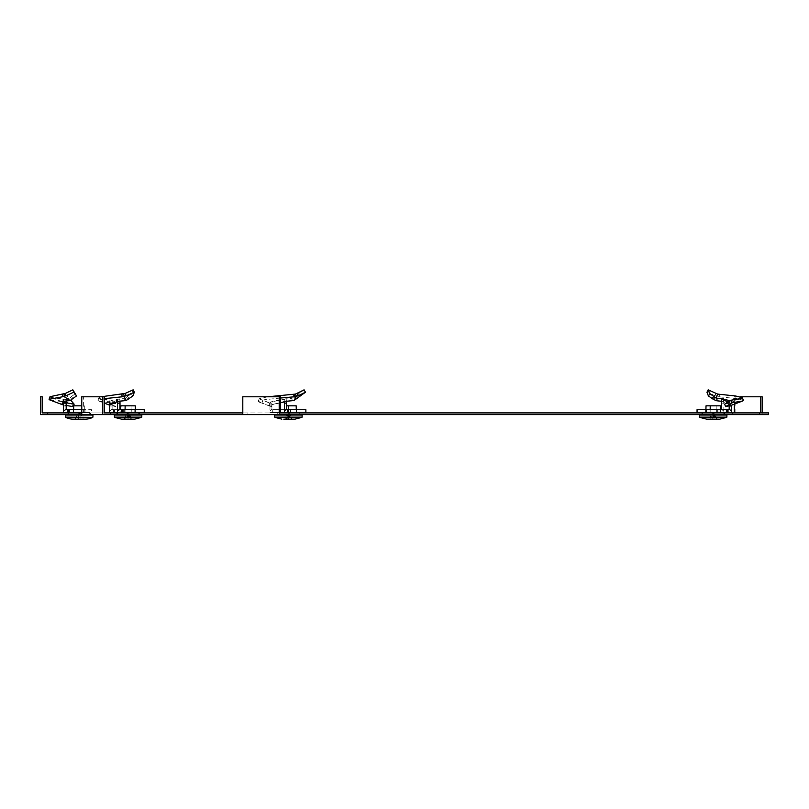 <?xml version="1.0" encoding="UTF-8"?>
<svg xmlns="http://www.w3.org/2000/svg" width="809" height="809" viewBox="0 0 809 809"><rect width="100%" height="100%" fill="white"/><g stroke="black" fill="none" stroke-linecap="round" stroke-linejoin="round"><path stroke-width="0.61" stroke-dasharray="4.04 3.03" d="M139.421 412.914L116.779 412.914L139.421 412.914L139.421 414.633L116.779 414.633L139.421 414.633M116.779 412.914L116.779 414.633M299.734 412.914L277.093 412.914L299.734 412.914L299.734 414.633L277.093 414.633L299.734 414.633M277.093 412.914L277.093 414.633M724.52 412.914L701.868 412.914L724.52 412.914L724.52 414.633L701.868 414.633L724.52 414.633M701.868 412.914L701.868 414.633M90.547 412.914L67.895 412.914L90.547 412.914L90.547 414.633L67.895 414.633L90.547 414.633M67.895 412.914L67.895 414.633M81.78 396.794L83.357 396.794L83.357 412.914L89.698 412.914L81.78 412.914M83.357 412.914L104.371 412.914M242.801 396.794L244.015 396.794L244.015 412.914L247.898 412.914L242.801 412.914M244.015 412.914L280.41 412.914M733.035 412.914L733.035 414.633L732.509 412.914L732.509 414.633L40.45 414.633L40.45 396.794L42.169 396.794L42.169 412.914L768.55 412.914M84.632 414.633L89.698 414.633L84.632 414.633M733.035 414.633L768.55 414.633M244.985 414.633L247.898 414.633L244.985 414.633M89.698 412.914L89.698 414.633M247.898 412.914L247.898 414.633M759.813 412.914L759.813 414.633M759.287 412.914L759.287 414.633M762.139 412.914L762.139 414.633M734.299 404.146L734.299 396.794L735.887 396.794L735.887 414.633M735.887 396.794L762.139 396.794M734.299 396.794L740.205 396.794M280.41 396.794L244.015 396.794M104.371 396.794L83.357 396.794M296.64 398.594L294.941 396.44L292.807 398.028L295.396 394.084M294.941 396.44L304.083 389.837M292.443 400.758L291.594 398.22L284.707 398.968L284.879 401.567L284.91 399.181L270.054 402.164L269.084 405.349L271.308 406.664L272.299 404.106L262.915 400.182L261.985 402.761L271.308 406.664M284.869 401.567L284.91 399.181C277.103 400.212 272.249 401.254 270.348 402.285L270.327 402.306M296.66 409.688L296.66 412.438L288.409 412.438L288.409 409.688L296.66 409.688L288.409 409.688L288.409 412.438L280.167 412.438L280.167 409.688L288.409 409.688L280.167 409.688M305.883 409.688L288.409 409.688L288.409 412.438L296.66 412.438M280.167 412.438L288.409 412.438L272.886 412.438L272.886 409.688L271.915 409.688L286.477 409.688M267.739 396.794L259.193 398.766L271.258 403.762L270.054 402.164M271.258 403.762L272.299 404.106M269.185 404.743L269.973 405.976L271.915 405.976L272.006 402.265M269.973 405.976L269.973 412.438L272.714 412.438L272.714 409.688M271.915 405.976L271.915 409.688M272.714 412.438L272.886 409.688L288.409 409.688L288.409 412.438L280.45 412.438L305.883 412.438M286.437 401.335L286.174 399.252M284.707 398.968L285.021 401.385M291.594 398.22L292.807 398.028M298.491 397.158L299.977 395.925L298.278 393.781M299.977 395.925L302.172 394.458M260.033 399.484L262.915 400.182M280.41 398.028L264.715 399.686L258.253 401.355L261.985 402.761M280.41 402.862L270.085 405.046L280.41 402.569M280.41 412.438L269.973 412.438M302.141 415.047L274.686 415.047M289.551 414.127L288.783 414.127L289.976 414.127L291.857 419.163L290.664 419.163L291.857 419.163L289.551 414.127M288.409 413.905L290.664 419.163L288.409 413.905L288.409 419.163L291.857 419.163L284.97 419.163L286.164 419.163L288.044 414.127L287.215 413.905L288.044 414.127L286.164 419.163L284.97 419.163L286.851 414.127L284.97 419.163L288.409 419.163L288.409 413.905M280.935 412.438L298.996 412.438L280.935 412.438M295.922 415.047L277.79 415.047L295.922 415.047M296.175 405.845L286.467 405.845M288.409 405.845L288.409 412.438M296.286 409.688L296.367 412.438M280.652 405.845L280.45 412.438M287.215 419.163L287.215 413.905L288.409 413.268L289.976 414.127L289.602 419.163M72.749 398.594L71.677 396.44L69.675 398.028L64.053 394.084M71.677 396.44L75.217 393.781M62.92 401.567L63.972 399.181L66.186 399.252L66.186 402.265L63.689 402.164L62.768 404.743L66.186 405.511M62.94 401.527L63.972 399.181L60.827 400.728L64.032 402.306M73.386 412.438L73.386 409.688L73.386 412.438L85.056 412.438L73.386 412.438M85.056 409.688L73.386 409.688L85.056 409.688L85.056 412.438L85.056 409.688M73.498 406.664L70.828 402.761L71.303 400.182M66.217 402.791L63.689 402.164M62.768 404.743L63.436 405.976L66.186 405.976L66.186 402.265M63.436 405.976L63.436 412.438L67.551 412.438L67.551 409.688L66.186 409.688L66.186 405.976M67.551 412.438L68.36 412.438L68.36 409.688L67.551 409.688M81.78 412.438L69.614 412.438L69.614 409.688L68.36 409.688M69.614 412.438L68.36 412.438M81.78 409.688L91.569 409.688L91.569 412.438L91.569 409.688L69.614 409.688M66.186 401.122L66.186 399.252M68.765 400.758L68.654 398.22L63.972 399.181M63.426 398.968L62.718 401.385M68.654 398.22L69.675 398.028M50.006 396.703L50.846 397.431L70.676 400.131M49.885 400L70.828 402.761M63.436 401.911L63.436 402.498M63.436 403.145L63.436 405.016M75.106 419.163L77.613 414.127L79.221 413.268L80.829 414.127L83.337 419.163L75.106 419.163L78.382 413.905L80.587 414.127L78.382 414.127L78.382 419.163L80.061 419.163L80.061 414.127L80.061 419.163L83.256 419.163M89.799 412.438L68.644 412.438L89.799 412.438L89.839 414.633M68.634 412.914L68.603 414.633M89.85 415.047L68.593 415.047L89.85 415.047M81.78 405.845L73.73 405.845L73.599 412.438L84.844 412.438L73.599 412.438L73.649 409.688M84.712 405.845L84.844 412.438L84.712 405.845M92.944 415.047L65.499 415.047M77.856 414.127L75.197 419.163L78.382 419.163L78.382 413.905L77.856 414.127M80.061 413.905L80.061 419.163L80.061 413.905M78.382 413.905L78.382 419.163L78.382 413.905M723.742 398.968L723.721 401.911L731.649 405.046C732.823 404.004 730.183 402.953 723.721 401.911M716.349 409.688L716.349 412.438L720.819 412.438L720.819 409.688L705.569 409.688L720.819 409.688M705.569 409.688L705.569 412.438L716.349 412.438M710.039 409.688L710.039 412.438L705.569 412.438M720.819 412.438L710.039 412.438M731.184 405.349L732.499 404.743L731.538 402.164L729.121 402.265L729.182 405.976M731.538 402.164L741.57 398.453M730.193 402.791L724.682 404.106M731.71 405.976L731.649 405.046M732.499 404.743L731.791 405.016M718.979 412.438L718.979 409.688L719.939 409.688L719.939 412.438L697.055 412.438M717.34 412.438L717.34 409.688L697.055 409.688M718.979 409.688L717.34 409.688M728.009 409.688L719.939 409.688M719.939 412.438L731.72 412.438M721.304 409.243L723.833 411.103L723.833 412.438M723.833 411.103L723.833 403.145L721.304 403.145M723.833 403.145L723.61 401.82M721.325 401.264L723.934 401.567M719.322 394.256L719.292 396.825L717.098 396.622L706.965 392.213M717.593 394.064L715.116 400.536M719.292 396.825L736.281 398.574L743.35 400.324M730.294 400.768L731.589 401.76L731.205 402.306M728.353 401.931L729.121 402.265M726.917 415.047L699.472 415.047M710.99 415.33L713.194 413.268L714.802 414.127L717.239 419.163L709.149 419.163L711.586 414.127L712.739 413.905L712.739 419.163L715.52 419.163L714.499 414.127L712.739 413.905M716.592 419.163L714.499 414.127M722.963 412.438L702.616 412.438L722.963 412.438M703.375 415.047L723.822 415.047L703.375 415.047M720.364 405.845L706.024 405.845M705.842 412.438L720.546 412.438L705.842 412.438L705.913 409.688M710.181 409.688L710.15 412.438M720.475 409.688L720.546 412.438M716.167 405.845L716.238 412.438M710.868 419.163L712.092 419.163L710.868 419.163L711.89 414.127L713.447 414.127L712.426 419.163M709.149 419.163L709.796 419.163L712.254 414.127M713.447 414.127L714.135 414.127M712.931 414.127L713.953 419.163M715.52 419.163L717.239 419.163M709.796 419.163L712.739 419.163M714.296 413.905L714.296 419.163M712.092 413.905L712.092 419.163M713.649 413.905L713.649 419.163M129.046 398.594L127.549 396.44L125.314 398.028L123.676 394.084M127.549 396.44L131.27 393.781L133.141 389.837M117.356 401.567L117.952 399.181L119.833 399.252L112.168 402.265L109.751 402.164L108.79 404.743L115.738 406.664L116.607 404.106L110.014 400.182L109.255 402.761L115.738 406.664M117.376 401.527L117.952 399.181C111.46 400.212 108.831 401.254 110.075 402.285L110.095 402.306M124.94 412.438L120.48 412.438L120.48 409.688L124.94 409.688L124.94 412.438L135.72 412.438L135.72 409.688L124.94 409.688M135.376 409.688L135.457 412.438L120.753 412.438L120.824 409.688L131.26 409.688L131.26 412.438L135.72 412.438M131.26 409.688L135.72 409.688M120.48 412.438L131.26 412.438M110.105 405.349L109.508 405.117M109.751 402.164L99.729 398.453L110.014 400.182M111.106 402.791L116.607 404.106M109.579 405.976L112.117 405.976L112.168 402.265M112.117 405.976L112.117 409.688L119.995 409.688M112.117 409.688L113.29 409.688L113.29 412.438L109.579 412.438M113.29 412.438L113.816 412.438L113.816 409.688L113.29 409.688M144.235 412.438L114.494 412.438L114.494 409.688L113.816 409.688M114.494 412.438L113.816 412.438M134.79 412.438L134.79 409.688L114.494 409.688M144.235 409.688L134.79 409.688M119.975 401.264L119.833 399.252M124.616 400.758L124.101 398.22L117.952 399.181M117.548 398.968L117.335 401.385M124.101 398.22L125.314 398.028M132.909 395.925L131.27 393.781M101.095 396.794L98.88 397.735L99.729 398.453M104.371 398.665L97.95 400.324L98.759 401.021L109.255 402.761M141.828 415.047L114.372 415.047M128.56 413.905L126.497 414.127L128.105 413.268L129.703 414.127L128.56 413.905L128.56 419.163M126.497 414.127L125.891 415.33L127.165 414.127L124.697 419.163L130.421 419.163L129.4 414.127L127.842 414.127L128.864 419.163M129.4 414.127L132.15 419.163L124.05 419.163L125.891 415.33M118.326 412.438L117.517 412.438M137.914 415.047L117.477 415.047L137.914 415.047M135.275 405.845L120.925 405.845M131.068 405.845L131.149 412.438M120.753 412.438L135.457 412.438M125.082 409.688L125.051 412.438M131.503 419.163L129.035 414.127M127.842 414.127L127.165 414.127M128.358 414.127L127.337 419.163M125.779 419.163L127.003 419.163L125.779 419.163L126.801 414.127M130.421 419.163L132.15 419.163M124.697 419.163L124.05 419.163M127.003 413.905L127.003 419.163M129.207 413.905L129.207 419.163M127.64 413.905L127.64 419.163M269.973 411.103L271.915 409.243M295.477 399.454L294.011 397.148M302.101 417.12L274.726 417.12M301.949 417.363L274.878 417.363M63.436 411.103L66.186 409.243M71.576 399.454L70.787 397.148M92.762 417.363L65.681 417.363M92.914 417.12L65.529 417.12M715.075 395.773L716.056 393.396M726.876 417.12L699.502 417.12M726.725 417.363L699.654 417.363M109.579 411.103L112.117 409.243M127.792 399.454L126.568 397.148M141.787 417.12L114.413 417.12M141.636 417.363L114.565 417.363M296.772 395.014L300.624 392.183M259.193 398.766L258.253 401.355M259.072 402.053L270.257 406.32M298.996 412.914L299.027 414.633M277.831 412.438L277.8 414.633M62.071 401.699L50.846 397.431M723.883 400.182L723.984 401.456M702.606 412.914L702.576 414.633M723.782 412.914L723.812 414.633M714.802 414.127L715.399 415.33M117.416 400.182L117.305 401.456M98.88 397.735L97.95 400.324M98.759 401.021L104.371 403.145M129.703 414.127L130.31 415.33M138.693 412.914L138.713 414.633M117.517 412.914L117.487 414.633"/><path stroke-width="1.21" d="M242.801 412.914L104.371 412.914L104.371 396.794L81.78 396.794L81.78 414.633L768.55 414.633L768.55 412.914L280.41 412.914L280.41 396.794L242.801 396.794L242.801 414.633M81.78 412.914L42.169 412.914L42.169 396.794L40.45 396.794L40.45 414.633L81.78 414.633M110.712 412.914L110.712 414.633M47.66 412.914L47.66 414.633M762.139 412.914L762.139 396.794L760.561 396.794L760.561 412.914M734.299 404.146L734.299 412.914M740.205 396.794L760.561 396.794M279.196 396.794L279.196 414.633M102.783 396.794L102.783 414.633M285.021 401.385L293.98 400.536L305.448 392.213L298.177 395.773L296.903 393.396L295.396 394.084L267.739 396.794M296.903 393.396L304.083 389.837L305.448 392.213M305.883 412.438L305.883 409.688L290.35 409.688L290.35 412.438L305.883 412.438M288.58 412.438L288.58 409.688L287.62 409.688L287.62 412.438L290.35 412.438M288.58 409.688L290.35 409.688M287.62 412.438L284.535 412.438L284.535 411.103L286.467 409.243L287.62 409.688M284.535 411.103L284.535 403.145L286.467 403.145L286.437 401.335M286.467 409.243L286.467 403.145M284.869 401.547L280.41 402.862M284.535 403.145L284.95 401.82M298.177 395.773L294.082 396.825L293.687 394.256M294.082 396.825L280.41 398.028M284.738 401.911L280.41 402.569M284.535 412.438L280.41 412.438M293.98 400.536L296.256 396.622M278.711 415.047L302.141 415.047L302.101 417.12L274.726 417.12L274.686 415.047L278.711 415.047M283.787 419.163L294.961 419.163L283.787 419.163M286.467 405.845L296.175 405.845L296.286 409.688M288.409 405.845L288.409 409.688M81.78 412.438L67.551 412.438L67.551 409.688L66.186 409.243L63.436 411.103L63.436 401.82L62.718 401.385L70.11 400.536L76.531 395.925L73.7 392.213L65.974 395.773L65.448 393.396L50.006 396.703L49.066 399.302L49.885 400L63.436 405.046M76.531 395.925L72.85 389.837L65.448 393.396M65.307 405.349L73.498 406.664L74.104 404.106L70.676 400.131M74.104 404.106L66.186 402.781M69.614 412.438L69.614 409.688L81.78 409.688M68.36 412.438L68.36 409.688L69.614 409.688M68.36 409.688L67.551 409.688M67.551 412.438L63.436 412.438L63.436 411.103M66.186 409.243L66.186 401.122M63.436 402.498L63.436 403.145L66.186 403.145M73.7 392.213L72.85 389.837M65.974 395.773L62.283 396.825L62.617 394.256M62.283 396.825L49.066 399.302M63.436 401.82L61.615 404.47M70.11 400.536L64.154 396.622M92.914 417.12L92.944 415.047L65.499 415.047L65.529 417.12L92.762 417.363A17.151 17.151 0 0 1 85.764 419.163L83.337 419.163M83.256 419.163L72.679 419.163A17.151 17.151 0 0 1 65.681 417.363L65.529 417.12M72.679 419.163L85.764 419.163M73.649 409.688L73.73 405.845L81.78 405.845M713.74 396.44L714.721 397.148L713.508 399.454L712.244 398.594L713.74 396.44L710.019 393.781L708.158 389.837L717.623 394.084L735.624 395.995L742.409 397.735L741.57 398.453L731.285 400.182L732.044 402.761L725.552 406.664L724.682 404.106L731.285 400.182M714.721 397.148L715.985 398.028L717.623 394.084M742.409 397.735L743.35 400.324L742.531 401.021L731.184 405.349L725.552 406.664M729.182 409.243L731.71 411.103L731.71 405.976L729.182 405.976L729.182 409.688L728.009 409.688L729.182 409.688M731.71 411.103L731.72 412.438L728.009 412.438L728.009 409.688L726.795 409.688L726.795 412.438L727.473 412.438L727.473 409.688M728.009 412.438L727.473 412.438M706.51 412.438L706.51 409.688L697.055 409.688L697.055 412.438L726.795 412.438M706.51 409.688L726.795 409.688M721.325 401.264L716.673 400.758L717.189 398.22L723.742 398.968L721.466 399.252L721.294 409.688M717.189 398.22L715.985 398.028M713.508 399.454L716.673 400.758M712.244 398.594L708.391 395.925L710.019 393.781M708.391 395.925L706.965 392.213L708.158 389.837M742.531 401.021L732.044 402.761M723.347 399.181L730.294 400.768M721.466 399.252L729.121 402.265M699.472 415.047L726.917 415.047L726.876 417.12L699.502 417.12L699.472 415.047M719.241 419.163L706.651 419.163L719.241 419.163M705.913 409.688L706.024 405.845L720.364 405.845L720.475 409.688M710.221 405.845L710.181 409.688M117.335 401.385L126.184 400.536L132.909 395.925L134.334 392.213L126.214 395.773L125.243 393.396L101.095 396.794M125.243 393.396L133.141 389.837L134.334 392.213M117.376 401.527L109.64 405.046C108.467 404.004 111.116 402.953 117.568 401.911M120.48 409.688L120.925 405.845L135.275 405.845L135.376 409.688M123.949 412.438L123.949 409.688L144.235 409.688L144.235 412.438L109.579 412.438L109.508 405.016M122.311 412.438L122.311 409.688L123.949 409.688M121.36 412.438L121.36 409.688L122.311 409.688M117.457 412.438L117.457 411.103L119.995 409.243L121.36 409.688M117.457 411.103L117.457 403.145L119.995 403.145L119.975 401.264M119.995 409.243L119.995 403.145M117.457 403.145L117.679 401.82M126.214 395.773L122.007 396.825L121.967 394.256M122.007 396.825L104.371 398.665M126.184 400.536L124.192 396.622M115.424 415.047L141.828 415.047L141.787 417.12L114.413 417.12L114.372 415.047L115.424 415.047M122.058 419.163L134.648 419.163L122.058 419.163M125.132 405.845L125.082 409.688M117.517 412.914L118.326 412.438M296.296 396.612L295.427 394.064M281.866 419.163L274.878 417.363L302.101 417.12M64.194 396.612L64.083 394.064M65.681 417.363L92.762 417.363M706.651 419.163L699.654 417.363L726.876 417.12M124.232 396.612L123.706 394.064M121.552 419.163L114.565 417.363L141.787 417.12M294.961 419.163L301.949 417.363M719.737 419.163L726.725 417.363M104.371 403.145L109.508 405.117M134.648 419.163L141.636 417.363"/></g></svg>
